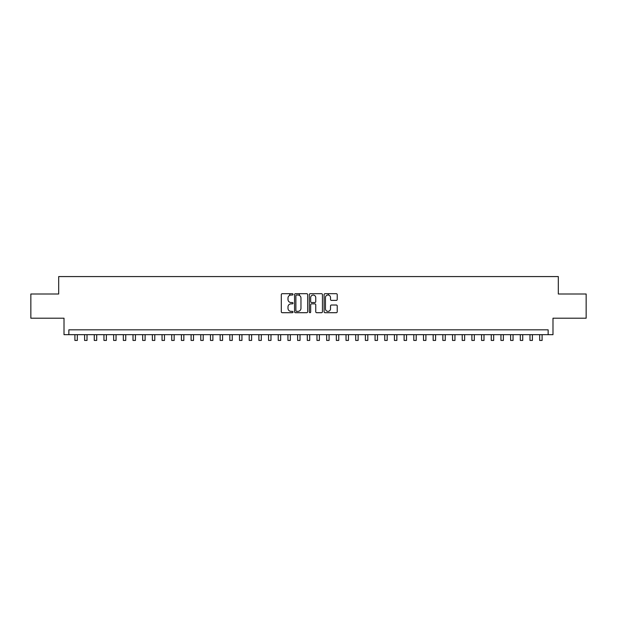 <?xml version="1.0" encoding="UTF-8"?>
<svg xmlns="http://www.w3.org/2000/svg" width="617" height="617" viewBox="0 0 617 617"><rect width="100%" height="100%" fill="white"/><g stroke="black" fill="none" stroke-linecap="round" stroke-linejoin="round"><path stroke-width="0.93" d="M293.006 294.363A0.663 0.663 0 0 0 292.342 293.692L282.247 293.692A0.949 0.949 0 0 0 281.298 294.648L281.298 311.755A0.949 0.949 0 0 0 282.247 312.703L292.342 312.703A0.663 0.663 0 0 0 293.006 312.04A0.663 0.663 0 0 0 292.342 311.369L291.039 311.369A3.039 3.039 0 0 1 287.992 308.33L287.992 306.904A3.039 3.039 0 0 1 291.039 303.865L292.342 303.865A0.663 0.663 0 0 0 293.006 303.202A0.663 0.663 0 0 0 292.342 302.531L291.039 302.531A3.039 3.039 0 0 1 287.992 299.492L287.992 298.065A3.039 3.039 0 0 1 291.039 295.026L292.342 295.026A0.663 0.663 0 0 0 293.006 294.363M336.273 300.394A0.949 0.949 0 0 0 337.229 299.446L337.229 294.648A0.949 0.949 0 0 0 336.273 293.692L325.059 293.692A0.949 0.949 0 0 0 324.11 294.648L324.11 311.755A0.949 0.949 0 0 0 325.059 312.703L336.273 312.703A0.949 0.949 0 0 0 337.229 311.755L337.229 305.955A0.949 0.949 0 0 0 336.273 305.006L331.476 305.006A0.949 0.949 0 0 0 330.527 305.955L330.527 308.832A2.545 2.545 0 0 1 327.982 311.369A2.545 2.545 0 0 1 325.444 308.832L325.444 297.564A2.545 2.545 0 0 1 327.982 295.026A2.545 2.545 0 0 1 330.527 297.564L330.527 299.446A0.949 0.949 0 0 0 331.476 300.394L336.273 300.394M548.143 334.669L552.986 334.669L552.986 318.21L586.15 318.21L586.15 294L558.316 294L558.316 276.57L58.684 276.57L58.684 294L30.85 294L30.85 318.21L64.014 318.21L64.014 334.669L548.143 334.669L548.143 329.825L68.857 329.825L68.857 334.669M307.667 294.648A0.949 0.949 0 0 0 306.718 293.692L295.504 293.692A0.949 0.949 0 0 0 294.556 294.648L294.556 311.755A0.949 0.949 0 0 0 295.504 312.703L306.718 312.703A0.949 0.949 0 0 0 307.667 311.755L307.667 294.648M310.282 293.692L321.496 293.692A0.949 0.949 0 0 1 322.444 294.648L322.444 311.755A0.949 0.949 0 0 1 321.496 312.703L316.698 312.703A0.949 0.949 0 0 1 315.75 311.755L315.75 304.813A0.949 0.949 0 0 0 314.793 303.865L311.616 303.865A0.949 0.949 0 0 0 310.659 304.813L310.659 312.04A0.663 0.663 0 0 1 309.996 312.703A0.663 0.663 0 0 1 309.333 312.04L309.333 294.648A0.949 0.949 0 0 1 310.282 293.692M296.546 295.026A0.663 0.663 0 0 0 295.882 295.69L295.882 310.706A0.663 0.663 0 0 0 296.546 311.369L297.926 311.369A3.039 3.039 0 0 0 300.965 308.33L300.965 298.065A3.039 3.039 0 0 0 297.926 295.026L296.546 295.026M315.75 297.618A2.545 2.545 0 0 0 313.205 295.073A2.545 2.545 0 0 0 310.659 297.618L310.659 301.582A0.949 0.949 0 0 0 311.616 302.531L314.793 302.531A0.949 0.949 0 0 0 315.75 301.582L315.75 297.618M74.904 334.669L74.904 340.43L77.326 340.43L77.326 334.669M84.591 334.669L84.591 340.43L87.012 340.43L87.012 334.669M94.27 334.669L94.27 340.43L96.692 340.43L96.692 334.669M103.957 334.669L103.957 340.43L106.379 340.43L106.379 334.669M113.636 334.669L113.636 340.43L116.058 340.43L116.058 334.669M123.323 334.669L123.323 340.43L125.737 340.43L125.737 334.669M133.002 334.669L133.002 340.43L135.424 340.43L135.424 334.669M142.681 334.669L142.681 340.43L145.103 340.43L145.103 334.669M152.368 334.669L152.368 340.43L154.79 340.43L154.79 334.669M162.047 334.669L162.047 340.43L164.469 340.43L164.469 334.669M171.734 334.669L171.734 340.43L174.156 340.43L174.156 334.669M181.413 334.669L181.413 340.43L183.835 340.43L183.835 334.669M191.1 334.669L191.1 340.43L193.522 340.43L193.522 334.669M200.78 334.669L200.78 340.43L203.201 340.43L203.201 334.669M210.466 334.669L210.466 340.43L212.88 340.43L212.88 334.669M220.146 334.669L220.146 340.43L222.567 340.43L222.567 334.669M229.825 334.669L229.825 340.43L232.247 340.43L232.247 334.669M239.512 334.669L239.512 340.43L241.933 340.43L241.933 334.669M249.191 334.669L249.191 340.43L251.613 340.43L251.613 334.669M258.878 334.669L258.878 340.43L261.3 340.43L261.3 334.669M268.557 334.669L268.557 340.43L270.979 340.43L270.979 334.669M278.244 334.669L278.244 340.43L280.666 340.43L280.666 334.669M289.712 295.327L289.712 293.692M287.923 334.669L287.923 340.43L290.345 340.43L290.345 334.669M299.399 295.404L299.399 293.692M297.61 334.669L297.61 340.43L300.024 340.43L300.024 334.669M307.289 334.669L307.289 340.43L309.711 340.43L309.711 334.669M316.976 334.669L316.976 340.43L319.39 340.43L319.39 334.669M328.445 295.065L328.445 293.692M326.655 334.669L326.655 340.43L329.077 340.43L329.077 334.669M336.334 334.669L336.334 340.43L338.756 340.43L338.756 334.669M346.021 334.669L346.021 340.43L348.443 340.43L348.443 334.669M355.7 334.669L355.7 340.43L358.122 340.43L358.122 334.669M365.387 334.669L365.387 340.43L367.809 340.43L367.809 334.669M375.067 334.669L375.067 340.43L377.488 340.43L377.488 334.669M384.753 334.669L384.753 340.43L387.175 340.43L387.175 334.669M394.433 334.669L394.433 340.43L396.854 340.43L396.854 334.669M404.12 334.669L404.12 340.43L406.534 340.43L406.534 334.669M413.799 334.669L413.799 340.43L416.22 340.43L416.22 334.669M423.478 334.669L423.478 340.43L425.9 340.43L425.9 334.669M433.165 334.669L433.165 340.43L435.587 340.43L435.587 334.669M442.844 334.669L442.844 340.43L445.266 340.43L445.266 334.669M452.531 334.669L452.531 340.43L454.953 340.43L454.953 334.669M462.21 334.669L462.21 340.43L464.632 340.43L464.632 334.669M471.897 334.669L471.897 340.43L474.319 340.43L474.319 334.669M481.576 334.669L481.576 340.43L483.998 340.43L483.998 334.669M491.263 334.669L491.263 340.43L493.677 340.43L493.677 334.669M500.942 334.669L500.942 340.43L503.364 340.43L503.364 334.669M510.621 334.669L510.621 340.43L513.043 340.43L513.043 334.669M520.308 334.669L520.308 340.43L522.73 340.43L522.73 334.669M529.988 334.669L529.988 340.43L532.409 340.43L532.409 334.669M539.674 334.669L539.674 340.43L542.096 340.43L542.096 334.669"/></g></svg>
